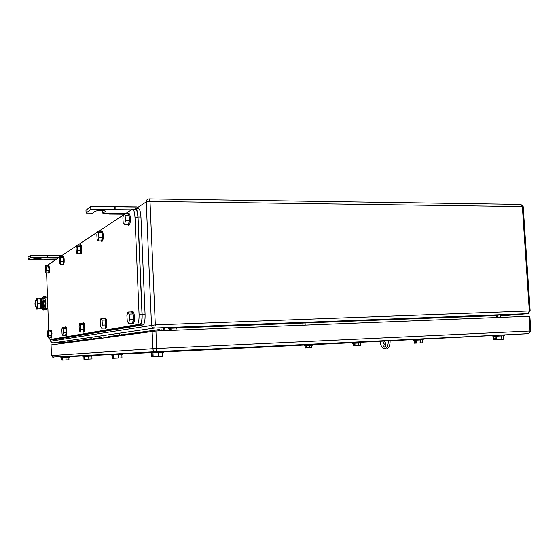 <?xml version="1.0" encoding="UTF-8"?>
<svg xmlns="http://www.w3.org/2000/svg" width="559" height="559" viewBox="0 0 559 559"><rect width="100%" height="100%" fill="white"/><g stroke="black" fill="none" stroke-linecap="round" stroke-linejoin="round"><path stroke-width="0.84" d="M47.18 255.323L47.48 257.482L47.18 255.323L62.37 255.197M62.105 255.372L47.473 255.491M44.399 259.145L44.434 259.635L44.657 259.138L56.557 259.027M59.058 257.378L47.48 257.482M55.802 259.523L44.434 259.635M47.215 257.329L30.312 257.475L28.02 259.299L44.657 259.138M28.02 259.299L27.95 257.336L30.242 255.477L30.312 257.475M47.145 255.344L30.242 255.477M33.826 258.614C36.489 258.936 38.913 258.859 41.107 258.391L41.31 258.013C38.627 257.692 36.195 257.769 34.015 258.244L33.819 258.391M114.532 206.655L115.133 206.767L115.112 209.653L114.581 209.548L114.532 206.655L136.557 206.907M136.389 207.012L115.133 206.767M108.781 213.272L108.851 214.083L109.319 213.272L125.852 213.419M131.316 209.821L115.112 209.653M123.707 214.209L108.851 214.083M114.581 209.548L90.831 209.304L86.093 213.07L92.64 213.126L95.051 211.274C97.825 210.422 101.144 210.289 105.015 210.862L105.385 211.372L102.863 213.217L109.319 213.272M102.863 213.217L102.758 210.54M86.093 213.07L85.981 210.268L90.712 206.432L90.831 209.304M114.462 206.704L90.712 206.432M68.694 341.877L68.722 342.534M69.407 342.436L69.379 341.661M69.798 342.387L69.77 341.605M67.066 342.751L67.038 341.982M72.677 341.996L72.384 341.549M67.45 342.702L67.422 341.933M161.104 329.055L161.181 330.837M163.927 330.725L163.829 328.482M164.863 330.69L164.758 328.357M158.414 330.942L158.337 329.251M170.02 330.481L168.636 328.301M159.308 330.907L159.231 329.125M500.459 317.365L500.326 315.36M101.57 338.097L101.521 336.951M103.834 336.623L103.876 337.783M108.516 336.35L108.551 337.154M110.451 336.895L110.102 336.357M89.852 339.676L90.537 338.775M89.51 339.725L89.838 339.166L90.285 339.62M92.501 339.32L93.185 338.37L93.269 338.726L95.596 338.628L95.505 338.279M119.179 335.721L119.151 335.127L119.542 334.701L120.059 335.086L119.947 334.687M118.725 335.784L118.697 335.19L119.654 335.1L119.675 335.652M122.966 334.603L123.05 334.212M122.659 334.652L123.127 334.582L123.148 335.183M123.658 335.114L123.637 334.555L123.127 334.582L123.518 334.149L123.637 334.555L126.278 334.443L126.159 334.037M82.809 356.467L92.885 355.978L82.809 356.467M82.781 355.748L92.955 355.244M92.857 355.251L92.752 355.978M91.872 356.027L91.983 358.927L88.804 359.088L88.692 356.181M88.804 359.088L83.955 359.311L83.85 356.418M84.772 359.283L84.661 356.376M84.255 359.304L84.199 357.851L84.472 359.297M151.482 352.96L163.612 352.366L151.482 352.953L151.65 356.88L152.202 356.859L152.118 354.895L152.509 354.874L152.593 356.845L153.152 356.824L152.984 352.876M150.28 352.03L163.57 351.387L163.137 351.408L163.179 352.38M162.501 352.415L162.669 356.349L158.686 356.558L158.518 352.61M158.686 356.558L153.152 356.824M152.593 356.845L152.202 356.859M304.669 345.707L312.257 345.336L304.669 345.707M163.598 351.995L352.526 342.702M311.67 345.364L311.796 347.677L309.882 347.775L309.763 345.455M309.882 347.775L305.144 347.998L305.025 345.686M306.549 347.936L306.423 345.616M305.661 347.977L305.598 346.818L305.969 346.804L306.025 347.957M60.826 357.592L69.812 357.152L60.826 357.592M60.798 356.956L69.707 356.523M68.862 357.201L68.96 359.765L66.074 359.912L65.976 357.341M66.074 359.912L61.888 360.108L61.797 357.543M62.524 360.08L62.433 357.515M62.126 360.101L62.245 358.808L62.294 360.094M111.444 355L122.91 354.441L111.444 355M111.409 354.168L122.645 353.623M121.841 354.497L121.974 357.83L118.431 358.019L118.291 354.665M118.431 358.019L112.687 358.284L112.555 354.951M113.763 358.242L113.631 354.895M113.086 358.27L113.295 356.586L113.365 358.256M352.89 343.303L361.254 342.898L352.89 343.303M352.561 343.324L352.526 342.681L380.092 341.297M360.653 342.926L360.8 345.511L358.815 345.616L358.675 343.023M358.815 345.616L353.309 345.874L353.162 343.296M355.063 345.797L354.916 343.205M353.952 345.846L353.882 344.554L354.336 344.533L354.413 345.825M413.919 340.27L423.254 339.809L413.919 340.27M413.422 340.291L413.38 339.565L413.877 339.537L423.205 339.082L423.254 339.809M422.618 339.844L422.793 342.772L420.794 342.877L420.62 339.942M420.794 342.877L414.226 343.184L414.051 340.263M416.49 343.086L416.315 340.151M415.064 343.149L414.974 341.682L415.568 341.661L415.651 343.121M493.66 336.301L504.267 335.784L493.66 336.301M492.898 336.343L492.842 335.505L529.045 333.597M503.582 335.819L503.799 339.187L501.814 339.299L501.591 335.91M501.814 339.299L493.793 339.676L493.576 336.308M496.783 339.544L496.567 336.162M494.897 339.627L494.792 337.936L495.567 337.902L495.672 339.592M386.038 348.774L385.06 348.823C382.44 348.907 380.784 346.384 380.085 341.269L413.38 339.592M51.072 344.924L155.933 331.04L529.038 316.233L530.016 331.012L528.5 333.709L155.989 351.681L60.805 356.977M529.876 316.247L529.038 316.233M59.554 257.056L47.033 265.602M48.682 330.509L46.593 272.904M49.262 337.895L50.024 339.53L137.207 324.639C138.555 323.409 139.17 319.951 139.058 314.256L135.005 217.57C134.656 212.134 133.797 209.332 132.434 209.15L125.223 213.838M60.735 256.274L76.513 245.89M77.827 245.024L97.343 232.181M98.824 231.209L123.532 214.942M136.983 324.716L140.12 324.527C141.483 323.305 142.105 319.846 141.993 314.158L137.926 217.591C137.577 212.161 136.71 209.359 135.327 209.178L132.686 209.15M139.897 324.611L50.024 339.53M63.02 328.755L62.315 327.211L61.832 329.705L62.049 333.737L62.755 335.302L63.237 332.808L63.02 328.755L65.864 328.65L66.088 332.703L63.237 332.808M62.755 335.302L65.592 335.183L66.088 332.703M62.315 327.211L65.151 327.106L65.864 328.65M65.019 327.113L65.186 326.924C65.62 326.952 65.927 328.168 66.095 330.579C66.193 333.262 66.018 334.862 65.564 335.365L65.284 335.197M65.291 326.917L65.892 326.896C66.332 326.924 66.633 328.14 66.807 330.551C66.905 333.234 66.724 334.834 66.276 335.337L66.165 335.344M80.517 324.891L79.664 323.207L79.071 325.967L79.322 330.411L80.168 332.116L80.769 329.363L80.517 324.891L83.633 324.772L83.892 329.244L80.769 329.363M80.168 332.116L83.284 331.997L83.892 329.244M79.664 323.207L82.767 323.095L83.633 324.772M82.613 323.102L82.802 322.892C83.34 322.892 83.703 324.234 83.906 326.903C84.018 329.845 83.801 331.613 83.256 332.193L82.9 332.011M82.956 322.885L83.577 322.864C84.116 322.864 84.486 324.206 84.689 326.875C84.793 329.817 84.577 331.578 84.032 332.165L83.878 332.172M77.512 246.365L76.681 245.031L76.101 248.056L76.352 252.416L77.184 253.786L77.764 250.76L77.512 246.365L80.622 246.351L80.873 250.739L77.764 250.76M77.184 253.786L80.279 253.758L80.873 250.739M76.681 245.031L79.776 245.017L80.622 246.351M79.657 245.017L79.916 244.737C80.391 244.793 80.72 246.009 80.894 248.378C80.999 251.571 80.748 253.458 80.154 254.031L79.797 253.765M80.007 244.737L80.685 244.737C81.167 244.793 81.495 246.002 81.67 248.371C81.775 251.564 81.523 253.451 80.922 254.024L80.824 254.024M60.379 257.538L59.687 256.281L59.219 258.992L59.429 262.961L60.12 264.239L60.596 261.528L60.379 257.538L63.216 257.517L63.433 261.5L60.596 261.528M60.12 264.239L62.95 264.204L63.433 261.5M59.687 256.281L62.51 256.26L63.216 257.517M62.412 256.26L62.622 256.015C63.02 256.071 63.293 257.189 63.44 259.362C63.537 262.241 63.335 263.932 62.853 264.442L62.559 264.211M62.692 256.015L63.328 256.008C63.726 256.064 63.999 257.182 64.152 259.355C64.243 262.234 64.047 263.925 63.558 264.435L63.481 264.435M46.166 266.804L45.586 265.623L45.195 268.075L45.384 271.709L45.964 272.911L46.166 266.804L48.773 266.776L48.968 270.423L46.355 270.465M45.964 272.911L48.563 272.876L48.968 270.423M45.586 265.623L48.186 265.588L48.773 266.776M48.095 265.595L48.968 268.474C49.052 271.094 48.892 272.631 48.486 273.085L48.249 272.876M48.326 265.371L48.919 265.364L49.618 268.467C49.702 271.087 49.541 272.624 49.136 273.072L49.08 273.072M48.521 331.955L47.927 330.537L47.529 332.808L47.725 336.497L48.312 337.936L48.521 331.955L51.142 331.857L51.33 335.561L48.71 335.666M48.312 337.936L50.925 337.832L51.33 335.561M47.927 330.537L50.541 330.439L51.142 331.857M50.429 330.439L51.337 333.625L50.666 337.839M50.652 330.264L51.218 330.243L51.994 333.597L51.463 337.971M102.045 320.132L100.99 318.281L100.25 321.376L100.55 326.323L101.591 328.21L102.346 325.114L102.045 320.132L105.49 320.014L105.798 324.989L102.346 325.114M101.591 328.21L105.029 328.077L105.798 324.989M100.99 318.281L104.421 318.162L105.49 320.014M104.233 318.169L104.463 317.938C105.127 317.903 105.581 319.385 105.826 322.375C105.951 325.631 105.679 327.602 105.015 328.294L104.554 328.098M104.68 317.931L105.316 317.91C105.986 317.875 106.441 319.357 106.692 322.347C106.811 325.604 106.538 327.574 105.868 328.259L105.644 328.266M125.104 215.341L123.798 213.824L122.861 217.765L123.218 223.223L124.517 224.781L125.468 220.847L125.104 215.341L128.94 215.369L129.304 220.868L125.468 220.847M124.517 224.781L128.339 224.795L129.304 220.868M123.798 213.824L127.62 213.852L128.94 215.369M127.445 213.852L127.885 213.461C128.619 213.517 129.108 214.984 129.353 217.877C129.485 221.965 129.073 224.397 128.102 225.172L127.508 224.795M128.039 213.461L128.836 213.468C129.576 213.524 130.065 214.991 130.31 217.884C130.45 221.972 130.03 224.404 129.052 225.179L128.884 225.172M129.185 314.13L127.85 312.069L126.893 315.597L127.256 321.18L128.584 323.284L129.555 319.762L129.185 314.13L133.042 314.011L133.412 319.629L129.555 319.762M128.584 323.284L132.42 323.144L133.412 319.629M127.85 312.069L131.686 311.95L133.042 314.011M131.449 311.957L131.714 311.705C132.574 311.608 133.154 313.264 133.461 316.673C133.608 320.307 133.259 322.543 132.42 323.375L131.805 323.165M132.043 311.698L132.672 311.677C133.531 311.58 134.111 313.236 134.426 316.639C134.572 320.272 134.223 322.508 133.377 323.34L133.028 323.347M98.58 232.635L97.552 231.209L96.826 234.633L97.119 239.483L98.146 240.943L98.88 237.519L98.58 232.635L102.017 232.635L102.318 237.519L98.88 237.519M98.146 240.943L101.57 240.929L102.318 237.519M97.552 231.209L100.969 231.209L102.017 232.635M100.83 231.209L101.158 230.888C101.745 230.937 102.136 232.271 102.346 234.878C102.465 238.462 102.143 240.58 101.396 241.243L100.941 240.936M101.277 230.888L102.011 230.888C102.597 230.937 102.996 232.271 103.205 234.878C103.317 238.455 103.003 240.58 102.248 241.243L102.122 241.243M51.561 339.467L53.853 339.697L143.174 324.898C144.55 323.668 145.179 320.216 145.074 314.542L140.945 217.039C140.595 211.623 139.715 208.821 138.318 208.64L135.69 208.612M142.943 324.975L140.043 325.086L51.924 339.781M140.043 325.086L140.267 325.003C141.63 323.773 142.252 320.321 142.14 314.633L138.031 217.018C137.682 211.595 136.815 208.793 135.432 208.612L134.474 209.171M35.867 303.502L35.517 306.856L34.951 303.907L35.301 300.553L35.867 303.502M43.309 300.344L44.573 300.316L45.174 303.251L44.741 306.598M44.741 308.847L45.356 308.617L45.642 303.055L44.972 297.905L44.021 298.331L43.916 300.33M44.098 306.618L44.385 308.854M47.885 308.54L45.356 308.617M47.899 308.875L46.418 308.917M47.683 302.999L45.642 303.055M47.501 297.842L44.972 297.905M41.401 308.009L43.099 310.056L46.446 309.742L46.411 308.799L42.239 308.442L43.721 309.826L46.446 309.742M45.81 297.884L45.985 296.843L43.232 296.913L41.876 298.373L42.84 298.345L43.539 303.16L43.197 308.414M41.163 299.086L41.876 298.373L42.575 303.188L42.239 308.442L41.618 308.68M46.013 297.786L43.295 297.856L42.84 298.345M41.499 300.393L42.253 303.32L41.666 306.681M44.545 298.094L42.882 298.136M42.407 297.227L41.261 298.653M39.605 298.226L40.325 300.602L40.521 305.976L40.024 308.854M36.237 298.415L37.278 298.094L37.111 300.686L37.921 303.264L37.299 306.066L37.111 300.686L36.335 298.324L35.804 300.539M37.299 306.066L37.656 308.841L36.712 309.036L37.299 306.066M35.972 306.849L36.747 309.197L39.899 308.771L37.656 308.841M37.278 298.094L39.514 298.038L40.129 299.638L40.521 305.976L39.899 308.771M37.921 303.264L40.171 303.202M40.171 308.54L40.611 307.799C41.045 303.53 40.842 300.462 39.996 298.597L40.912 298.765C41.729 300.553 41.925 303.502 41.506 307.618L41.08 308.33M385.06 348.823C387.198 347.936 388.281 345.28 388.316 340.85M382.992 344.484C383.194 346.273 383.754 347.16 384.662 347.153L385.738 344.365C385.528 342.576 384.976 341.689 384.075 341.703L382.992 344.484M386.863 348.732C389.008 347.845 390.098 345.189 390.133 340.759M385.144 342.311L384.788 344.393L385.389 346.454M41.107 258.391L41.086 257.958M105.385 211.372L105.372 211.016M92.487 338.936L91.494 339.46M90.635 339.572L90.621 339.124L91.816 338.705M93.29 339.215L92.836 338.754L92.857 339.271M89.831 338.838L70.672 341.787M95.757 338.88L95.722 338.342M93.933 338.698L95.582 338.474M122.659 334.806L121.058 335.023L121.072 335.463M120.08 335.596L120.059 335.086L121.443 334.596M124.007 334.541L124.391 334.184M122.68 335.246L122.652 334.645M119.088 334.764L118.697 335.197L108.523 336.574M126.516 334.233L158.358 329.712M124.384 334.52L126.264 334.268M126.467 334.736L126.523 334.226M135.949 208.619L146.241 201.918L151.496 325.114C151.706 326.812 152.635 327.798 154.27 328.07L527.808 313.725L500.368 315.996M50.513 339.509L50.569 341.186L155.304 324.87L529.324 310.986L527.808 313.725L528.472 313.571M50.569 341.186L52.532 342.974L154.703 328.049L527.989 313.697L530.163 310.965L529.324 310.986L522.365 206.599L150.008 201.45L155.304 324.87L154.703 328.049L52.315 342.974L51.281 342.583M302.824 322.892L302.95 325.205M305.067 322.802L305.186 325.114M523.217 206.928L522.365 206.599L520.743 204.419L149.253 198.892M530.163 311.014L523.203 206.669L520.869 204.419M67.052 342.36L52.518 342.981M126.229 334.135L124.035 334.443M101.549 337.538L93.73 338.614M172.018 330.404L169.132 328.231L176.56 327.777L498.069 315.549M149.176 198.892L148.673 198.955C147.108 199.29 146.297 200.276 146.241 201.918L150.008 201.45L149.078 198.934M497.447 315.367L496.022 317.54M175.819 330.25L176.56 327.777M69.791 356.544L82.788 355.915M92.864 355.426L111.43 354.525M122.896 353.966L150.308 352.638M423.205 339.089L492.842 335.533M155.933 331.04L156.681 348.543L530.854 330.984M152.125 331.27L152.873 348.739L156.681 348.543L156.108 351.639L155.514 351.66C153.942 351.352 153.061 350.374 152.873 348.739L51.456 355.552L53.371 357.313M51.072 344.917L51.456 355.552M137.926 217.591L135.005 217.57M141.993 314.158L139.058 314.256M145.074 314.542L142.14 314.633M140.945 217.039L138.031 217.018M124.098 334.191L123.965 334.541M168.664 328.343L497.286 315.388L498.041 315.402L496.923 317.505M158.358 329.761L126.453 334.149M118.697 335.211L110.123 336.392M101.549 337.573L95.764 338.37M89.496 339.229L72.404 341.584M312.257 345.336L312.229 344.756M304.431 345.714L304.403 345.141M69.735 357.159L69.707 356.516M122.68 354.455L122.645 353.616M361.254 342.898L361.219 342.248M504.267 335.784L504.218 334.939M52.287 357.026L528.744 333.674L530.854 330.977L529.869 316.205M140.12 324.527L137.207 324.639M65.564 335.365L66.276 335.337M83.256 332.193L84.032 332.165M80.154 254.031L80.922 254.024M62.853 264.442L63.558 264.435M48.486 273.085L49.136 273.072M50.897 337.992L51.554 337.964M105.015 328.294L105.868 328.259M128.102 225.172L129.052 225.179M132.42 323.375L133.377 323.34M101.396 241.243L102.248 241.243M143.174 324.898L140.267 325.003M35.35 300.553L37.09 300.504M41.478 300.393L41.841 300.386M35.517 306.856L37.257 306.807M41.645 306.688L42.009 306.674M43.476 306.632L44.797 306.598M41.24 308.295L40.346 308.505"/></g></svg>
